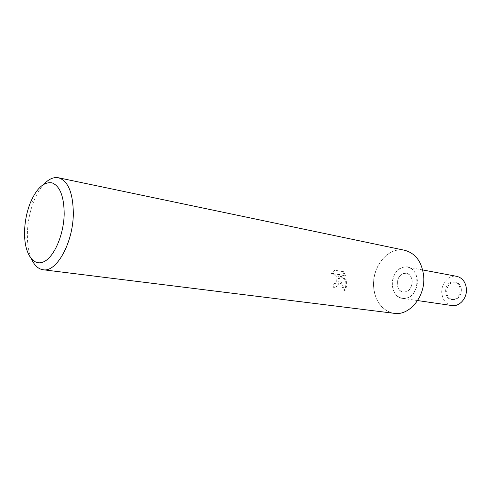 <?xml version="1.0" encoding="UTF-8"?>
<svg xmlns="http://www.w3.org/2000/svg" width="491" height="491" viewBox="0 0 491 491"><rect width="100%" height="100%" fill="white"/><g stroke="black" fill="none" stroke-linecap="round" stroke-linejoin="round"><path stroke-width="0.37" stroke-dasharray="2.46 1.84" d="M405.216 292.035L403.209 292.065C394.899 291.255 395.678 274.604 404.056 273.358L406.327 273.321C414.564 274.254 413.594 290.991 405.216 292.035M453.451 299.473L451.475 299.485C443.275 298.663 443.907 283.049 452.156 281.951L454.396 281.938C462.51 282.89 461.693 298.553 453.451 299.473M399.901 313.209C386.343 315.48 374.357 302.732 373.583 286.413C372.62 270.124 382.839 253.454 396.096 250.416C409.328 247.133 422.641 259.113 423.721 276.451C425.01 293.753 413.465 311.196 399.901 313.209M405.609 298.295C389.664 301.769 387.835 269.792 403.67 267.172C419.762 262.838 421.996 296.128 405.609 298.295M333.641 283.847L335.193 283.559C338.256 281.877 336.636 272.793 332.812 273.493L331.83 273.806L334.948 270.234L343.663 271.689L345.437 275.469L338.422 274.328L346.376 279.852C346.984 284.645 346.511 288.254 344.952 290.678L338.796 276.605C339.784 282.546 338.612 286.069 335.285 287.174L334.267 287.143L333.641 283.847L332.837 284.019L333.444 287.315L334.463 287.345C336.869 286.891 338.158 284.755 338.324 280.938L337.992 276.777L339.373 281.104L344.111 290.85C345.461 288.911 346.014 285.995 345.781 282.098L345.578 280.023L337.612 274.506L344.627 275.647L342.822 271.879M31.522 259.058C29.233 253.822 27.883 247.489 27.465 240.044L27.398 232.703C27.834 221.459 30.037 210.823 34.002 200.794C36.807 193.89 40.139 188.329 44 184.125M394.218 313.332C382.004 310.662 375.124 301.689 373.583 286.413C371.963 266.288 388.534 246.384 404.713 250.293M343.663 271.689L334.113 270.418L331.02 273.99L332.002 273.671C334.794 274.113 336.12 276.415 335.979 280.576L334.389 283.724L332.837 284.019M334.948 270.228L334.113 270.418M331.83 273.806L331.02 273.984M334.267 287.143L333.444 287.315M338.796 276.605L337.992 276.777M345.437 275.469L344.627 275.647M338.422 274.328L337.612 274.506M346.376 279.852L345.578 280.023M344.952 290.684L344.111 290.85M461.393 289.561C461.055 296.171 458.134 299.541 452.628 299.663C449.148 298.859 447.148 296.361 446.632 292.188C446.982 285.535 449.952 282.184 455.544 282.147C458.919 282.988 460.865 285.461 461.393 289.561M412.201 281.19C411.796 288.26 408.8 291.887 403.209 292.065C399.68 291.231 397.679 288.585 397.194 284.129C397.612 277.022 400.656 273.419 406.327 273.321C409.746 274.187 411.703 276.814 412.201 281.19M392.297 285.093C391.45 275.126 399.656 265.324 407.604 267.11C413.238 268.577 416.472 272.935 417.307 280.189C418.209 290.126 410.126 299.823 402.405 298.356C396.464 296.981 393.095 292.562 392.297 285.093M451.892 305.543C446.024 304.217 442.661 300.05 441.808 293.047C440.887 283.7 448.903 274.592 456.753 276.347M451.475 299.485L452.628 299.663M30.368 202.709L34.002 200.794M333.475 284.037L334.279 283.866M334.463 287.345L335.285 287.18M332.002 273.671L332.812 273.493M24.648 237.055L27.465 240.044M454.396 281.938L455.544 282.147M422.714 269.952L407.604 267.11M417.614 300.566L402.405 298.356"/><path stroke-width="0.74" d="M44 184.125C48.805 179.012 53.617 176.889 58.423 177.76C68.102 180.811 73.067 192.767 73.319 213.628C73.153 242.787 56.483 272.615 43.11 269.749C38.28 269.019 34.419 265.453 31.522 259.058M58.423 177.76L404.713 250.293C415.699 253.319 422.033 262.041 423.721 276.451C425.556 296.466 409.476 315.965 394.218 313.332L43.11 269.749M24.593 230.635C24.986 220.79 26.907 211.48 30.368 202.709C36.598 188.274 43.803 181.652 51.991 182.83C59.957 186.009 64.026 196.388 64.192 213.959C63.787 234.489 54.433 256.425 44.3 261.513C34.161 266.84 25.538 255.326 24.648 237.055L24.593 230.635M422.714 269.952L456.753 276.347C462.307 277.771 465.529 281.877 466.407 288.665C467.377 297.969 459.515 306.973 451.892 305.543L417.614 300.566"/></g></svg>
